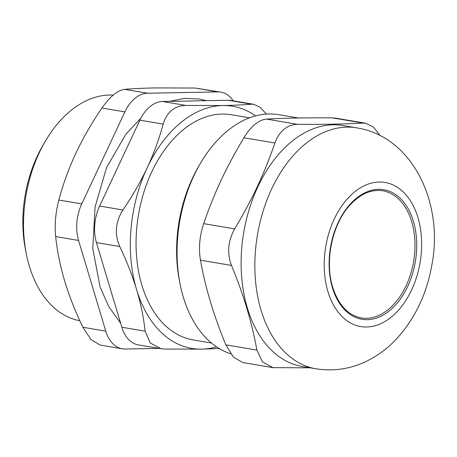 <?xml version="1.0" encoding="UTF-8"?>
<svg xmlns="http://www.w3.org/2000/svg" width="457" height="457" viewBox="0 0 457 457"><rect width="100%" height="100%" fill="white"/><g stroke="black" fill="none" stroke-linecap="round" stroke-linejoin="round"><path stroke-width="0.69" d="M121.836 327.235A36.84 24.124 99.6 0 0 138.385 344.892L161.035 348.72L150.187 342.978L145.137 331.176L121.836 327.235L96.444 242.587L119.74 246.529C126.783 261.307 132.399 275.645 136.592 289.555C140.745 303.459 143.589 317.329 145.137 331.176M119.74 246.529C114.37 234.075 115.427 221.896 122.922 209.986L99.626 206.05A36.84 24.124 99.6 0 0 96.444 242.587M99.626 206.05L139.871 120.168L163.166 124.11C166.959 111.936 174.523 105.71 185.856 105.441L162.561 101.5A36.84 24.124 99.6 0 0 139.871 120.168M162.561 101.5L228.197 100.266L251.493 104.207C243.147 104.882 233.59 105.321 222.827 105.527L185.856 105.441M251.493 104.207L253.812 104.316L231.156 100.489A36.84 24.124 99.6 0 0 228.197 100.266M382.755 190.792A64.466 42.221 -80.4 0 1 413.636 261.398A64.466 42.221 -80.4 0 1 361.253 317.918C348.097 315.37 338.586 305.162 332.719 287.293C324.693 262.107 331.736 226.215 348.468 206.804C359.328 194.311 370.753 188.975 382.755 190.792M200.337 163.503L198.692 166.331A116.038 75.999 99.6 0 0 179.384 280.489L180.012 283.7A122.179 80.021 -80.4 0 1 200.337 163.503A122.179 80.021 -80.4 0 1 227.295 130.97A122.179 80.021 -80.4 0 1 278.93 114.701L298.461 118.003M230.756 353.815A122.179 80.021 -80.4 0 1 180.012 283.7M225.849 344.829L233.441 357.071L242.804 362.544L273.023 367.662L262.524 361.99L256.885 350.073L225.849 344.829C213.882 316.021 205.416 287.801 200.457 260.182L231.488 265.431C243.461 294.239 251.927 322.453 256.885 350.073M231.488 265.431C226.889 253.109 227.952 240.93 234.67 228.888L203.639 223.639C199.555 236.126 198.498 248.305 200.457 260.182M203.639 223.639C214.573 192.226 225.935 167.987 243.884 137.763L274.914 143.007C276.988 137.174 280.021 132.604 284.008 129.297C288.007 126.035 292.537 124.384 297.604 124.344L266.574 119.094C262.826 119.357 258.953 121.122 254.955 124.384C250.967 127.692 247.277 132.147 243.884 137.763M266.574 119.094C284.945 118.089 306.824 117.678 332.21 117.86L363.241 123.11C344.869 124.115 322.99 124.521 297.604 124.344M335.575 118.152L332.21 117.86M310.137 367.805L273.023 367.657M363.241 123.11L365.794 123.264L373.495 127.155L380.184 135.666M274.914 143.007C263.98 174.42 252.618 198.664 234.67 228.888M356.7 127.851L342.973 125.532A122.179 80.021 99.6 0 0 291.338 141.801A122.179 80.021 99.6 0 0 241.313 271.612A122.179 80.021 99.6 0 0 302.226 366.468L315.947 368.788C334.027 371.604 351.284 368.89 367.736 360.642C379.03 354.9 389.044 347.194 397.784 337.54C415.436 317.558 426.758 293.56 431.751 265.54C444.027 204.85 413.722 136.86 356.7 127.851A122.179 80.021 99.6 0 0 305.065 144.121A122.179 80.021 99.6 0 0 261.073 310.234A122.179 80.021 99.6 0 0 315.947 368.788M124.875 111.891A36.84 24.124 -80.4 0 1 147.565 93.228L124.647 89.349C117.535 90.332 109.971 96.558 101.957 108.018L124.875 111.891L81.757 203.908L58.839 200.029C55.565 212.654 54.503 224.833 55.657 236.572L78.575 240.451A36.84 24.124 -80.4 0 1 81.757 203.908M78.575 240.451L105.784 331.142L82.866 327.263C75.262 311.411 69.218 296.039 64.728 281.152C60.284 266.271 57.262 251.413 55.657 236.572M159.019 348.383L125.292 349.017A36.84 24.124 -80.4 0 1 122.327 348.794A36.84 24.124 -80.4 0 1 105.784 331.142M124.647 89.349C133.547 88.618 143.755 88.144 155.277 87.921L194.973 88.03L217.892 91.903A36.84 24.124 -80.4 0 1 220.851 92.125A36.84 24.124 -80.4 0 1 233.281 100.848M217.892 91.903L147.565 93.228M82.866 327.263L91.04 339.597L100.072 345.029L122.327 348.794M220.851 92.125L194.973 88.03M58.839 200.029C63.135 183.954 68.813 168.365 75.868 153.255C82.963 138.157 91.663 123.082 101.957 108.018M45.272 141.316L42.964 145.275A105.601 69.161 99.6 0 0 25.392 249.162L26.272 253.658A114.199 74.794 -80.4 0 1 45.272 141.316A114.199 74.794 -80.4 0 1 70.464 110.908A114.199 74.794 -80.4 0 1 113.227 95.085M249.551 117.826L231.265 114.736A114.199 74.794 99.6 0 0 183 129.937A114.199 74.794 99.6 0 0 136.243 251.27A114.199 74.794 99.6 0 0 193.174 339.928L211.46 343.024M79.826 320.751A114.199 74.794 -80.4 0 1 26.272 253.658M163.166 124.11C159.11 139.094 153.786 153.638 147.194 167.753A122.79 80.421 99.6 0 0 136.592 289.555A122.79 80.421 99.6 0 0 201.611 349.137L164.646 349.051L161.035 348.72M253.812 104.316L260.227 107.378L266.408 114.09M255.594 115.895A122.79 80.421 99.6 0 0 222.827 105.527A122.79 80.421 99.6 0 0 147.194 167.753C140.567 181.857 132.479 195.933 122.922 209.986M216.532 346.834A122.79 80.421 99.6 0 1 201.611 349.137L219.206 348.537M332.456 287.801A65.694 43.027 99.6 0 0 407.707 286.385A65.694 43.027 99.6 0 0 378.596 189.347A65.694 43.027 99.6 0 0 332.456 287.801M327.92 291.532A73.063 47.848 99.6 0 0 411.608 289.961A73.063 47.848 99.6 0 0 379.23 182.04A73.063 47.848 99.6 0 0 327.92 291.532M335.581 118.146L365.794 123.259M120.608 323.128L108.857 306.773L100.094 287.025L92.754 248.551L95.067 207.055L106.532 167.645L125.904 134.158L140.83 118.232M169.604 101.368L184.508 98.346L199.355 98.998L206.455 100.677"/></g></svg>
